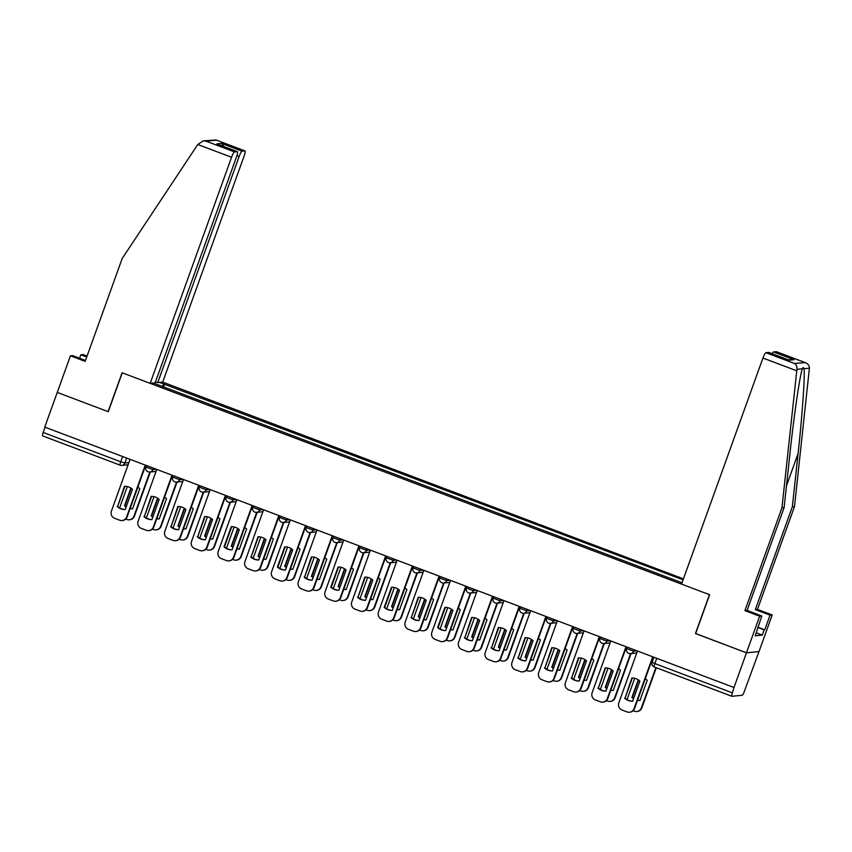 <?xml version="1.0" encoding="UTF-8"?>
<svg xmlns="http://www.w3.org/2000/svg" width="852" height="852" viewBox="0 0 852 852"><rect width="100%" height="100%" fill="white"/><g stroke="black" fill="none" stroke-linecap="round" stroke-linejoin="round"><path stroke-width="1.28" d="M683.442 578.859L162.711 382.122L244.109 156.033A5.581 0.99 110.7 0 0 244.982 150.921A5.581 0.99 110.7 0 0 244.897 150.91L242.117 151.187A5.581 0.99 110.7 0 0 239.135 156.523L236.909 155.682M695.658 633.515L746.469 652.813L759.015 651.567L744.222 691.696A3.717 0.66 110.7 0 1 742.23 695.264L731.879 696.286A3.717 0.66 110.7 0 1 731.815 696.276L654.272 666.978A3.717 0.66 -69.3 0 1 654.847 663.57L732.4 692.868A3.717 0.66 110.7 0 0 731.815 696.276M85.477 360.471L72.59 355.593L70.428 355.806L44.762 427.108L733.987 687.5L746.469 652.813L759.015 651.567L772.2 614.963L770.038 615.176L755.319 609.617L757.471 609.404L772.2 614.963M695.456 633.537L709.45 594.664L122.262 372.814L108.268 411.697L57.254 392.421L108.097 411.623L122.092 372.75L150.165 383.357L231.563 157.269L197.77 144.499L203.127 140.889L206.046 141.166L234.545 151.933A5.581 0.99 110.7 0 0 231.563 157.269M120.1 465.149L42.664 435.894A3.717 0.66 -69.3 0 1 42.6 435.883A3.717 0.66 -69.3 0 1 43.186 432.475L120.728 461.773L124.893 462.998L128.886 462.604M45.071 427.225L43.186 432.475M732.4 692.868L733.987 687.5M682.026 582.779L153.371 383.049M159.516 382.442L163.797 384.05L162.253 386.808M683.091 579.839L163.797 384.05M163.467 387.266L164.649 383.964M632.322 678L625.059 698.15A11.619 11.395 84.3 0 0 632.653 701.185M653.122 656.956L634.538 708.576A5.581 5.474 84.3 0 1 629.947 712.187L629.468 712.229A5.581 5.474 -95.7 0 0 634.058 708.619L634.538 708.576M624.591 698.193A11.619 11.395 84.3 0 0 632.631 701.228L639.905 681.046A11.619 11.395 84.3 0 0 631.854 678L625.059 698.15M637.477 651.045L618.818 702.868A5.581 5.474 -95.7 0 0 622.077 710.035L627.04 711.91A5.581 5.474 -95.7 0 0 629.468 712.229M652.717 656.796L634.058 708.619M638.276 679.779L631.907 697.468A11.619 11.395 -95.7 0 0 633.537 698.736M637.509 700.312A11.619 11.395 -95.7 0 0 639.948 700.504L647.222 680.322A11.619 11.395 -95.7 0 0 645.241 678.842M634.729 678.288L627.04 699.62M633.132 710.728L634.357 711.186A5.581 5.474 -95.7 0 0 641.375 707.895L655.891 667.585M638.638 680.024L632.376 697.426A11.619 11.395 -95.7 0 0 633.643 698.438M637.552 700.174A11.619 11.395 -95.7 0 0 639.969 700.461M656.285 667.744L641.854 707.852A5.581 5.474 84.3 0 1 637.264 711.463L636.785 711.505M605.612 667.904L598.36 688.054A11.619 11.395 84.3 0 0 605.942 691.1M626.412 646.86L607.827 698.48A5.581 5.474 84.3 0 1 603.237 702.091L602.769 702.144A5.581 5.474 -95.7 0 0 607.348 698.533L607.827 698.48M597.88 688.107A11.619 11.395 84.3 0 0 605.932 691.142L613.195 670.95A11.619 11.395 84.3 0 0 605.154 667.915L598.36 688.054M610.777 640.949L592.119 692.772A5.581 5.474 -95.7 0 0 595.367 699.939L600.33 701.824A5.581 5.474 -95.7 0 0 602.769 702.144M626.007 646.711L607.348 698.533M578.902 657.819L571.649 677.968A11.619 11.395 84.3 0 0 579.243 681.014M599.712 636.774L581.128 688.395A5.581 5.474 84.3 0 1 576.538 692.005L576.058 692.048A5.581 5.474 -95.7 0 0 580.649 688.437L581.128 688.395M571.181 678.011A11.619 11.395 84.3 0 0 579.222 681.057L586.495 660.864A11.619 11.395 84.3 0 0 578.444 657.819L571.649 677.968M584.067 630.863L565.409 682.686A5.581 5.474 -95.7 0 0 568.667 689.854L573.63 691.728A5.581 5.474 -95.7 0 0 576.058 692.048M599.307 636.614L580.649 688.437M755.319 609.617L792.339 506.77L794.501 506.557L809.4 368.192C809.347 365.444 807.803 363.527 804.778 362.441L776.278 351.674A5.581 0.99 -69.3 0 1 776.364 351.684A5.581 0.99 -69.3 0 1 776.438 351.727M792.339 506.77L798.09 453.541C802.275 415.723 805.204 373.527 803.958 368.735C803.457 367.201 802.925 367.255 802.36 368.895C800.049 374.039 793.819 416.564 789.857 454.361L784.117 507.579L747.087 610.426L761.805 615.996L755.234 635.805L762.295 635.113L764.18 629.884L757.694 627.423M794.501 506.557L757.471 609.404M765.927 352.696L794.426 363.463C796.364 364.656 797.195 366.648 796.918 369.427L781.955 507.792L744.925 610.639L759.654 616.209L746.469 652.813L695.626 633.6L709.62 594.728L681.547 584.121L762.945 358.032A5.581 0.99 -69.3 0 1 765.927 352.696L768.706 352.419A5.581 0.99 -69.3 0 1 768.792 352.43A5.581 0.99 -69.3 0 1 768.866 352.483M759.654 616.209L761.805 615.996M757.779 627.178L764.766 629.82L770.038 615.176M764.766 629.82L764.18 629.884M744.925 610.639L747.087 610.426M781.955 507.792L784.117 507.579M772.104 353.676A5.581 0.99 -69.3 0 1 773.499 351.94L776.278 351.674M802.446 368.65L796.918 369.427M762.295 635.113L756.31 632.844M788.515 359.906L768.706 352.419M773.499 351.94L794.043 359.704L788.111 359.725M776.364 351.684L805.321 362.622L794.426 363.463M197.77 144.499L122.177 258.529L85.157 361.376L70.428 355.806M162.711 382.122L157.737 382.612L239.135 156.523M79.577 358.234L80.823 354.783L82.974 354.57L87.053 356.104M86.723 357.009L80.823 354.783M150.165 383.357L155.139 382.868L236.536 156.779A5.581 0.99 110.7 0 0 237.41 151.667A5.581 0.99 110.7 0 0 237.325 151.656L234.545 151.933M155.533 381.781L157.737 382.612M223.927 146.576L221.573 143.424L242.117 151.187M237.325 151.656L217.846 144.297M244.897 150.91L216.035 139.984L203.127 140.889M611.566 669.693L605.197 687.383A11.619 11.395 -95.7 0 0 606.826 688.64M610.799 690.226A11.619 11.395 -95.7 0 0 613.248 690.418L620.512 670.226A11.619 11.395 -95.7 0 0 618.531 668.745M608.019 668.192L600.341 689.534M606.432 700.632L607.646 701.1A5.581 5.474 -95.7 0 0 614.665 697.809L630.576 653.612M611.938 669.938L605.676 687.33A11.619 11.395 -95.7 0 0 606.933 688.352M610.852 690.088A11.619 11.395 -95.7 0 0 613.259 690.376M631.055 653.569L615.144 697.756A5.581 5.474 84.3 0 1 610.554 701.366L610.085 701.42M584.866 659.597L578.497 677.287A11.619 11.395 -95.7 0 0 580.127 678.554M584.099 680.13A11.619 11.395 -95.7 0 0 586.538 680.333L593.812 660.14A11.619 11.395 -95.7 0 0 591.831 658.66M581.32 658.106L573.63 679.449M579.722 690.546L580.947 691.004A5.581 5.474 -95.7 0 0 587.965 687.713L603.876 643.526M585.228 659.842L578.966 677.244A11.619 11.395 -95.7 0 0 580.233 678.256M584.142 680.002A11.619 11.395 -95.7 0 0 586.549 680.29M604.345 643.484L588.434 687.671A5.581 5.474 84.3 0 1 583.854 691.281L583.375 691.323M552.202 647.722L544.95 667.872A11.619 11.395 84.3 0 0 552.533 670.918M573.002 626.678L554.418 678.298A5.581 5.474 84.3 0 1 549.828 681.919L549.359 681.962A5.581 5.474 -95.7 0 0 553.938 678.352L554.418 678.298M544.471 667.925A11.619 11.395 84.3 0 0 552.511 670.961L559.785 650.768A11.619 11.395 84.3 0 0 551.745 647.733L544.95 667.872M557.357 620.778L538.709 672.59A5.581 5.474 -95.7 0 0 541.957 679.768L546.92 681.643A5.581 5.474 -95.7 0 0 549.359 681.962M572.597 626.529L553.938 678.352M525.492 637.637L518.24 657.787A11.619 11.395 84.3 0 0 525.822 660.832M546.292 616.592L527.707 668.213A5.581 5.474 84.3 0 1 523.128 671.823L522.649 671.877A5.581 5.474 -95.7 0 0 527.239 668.256L527.707 668.213M517.76 657.829A11.619 11.395 84.3 0 0 525.812 660.875L533.075 640.683A11.619 11.395 84.3 0 0 525.034 637.647L518.24 657.787M530.658 610.682L511.999 662.505A5.581 5.474 -95.7 0 0 515.247 669.672L520.221 671.546A5.581 5.474 -95.7 0 0 522.649 671.877M545.887 616.443L527.239 668.256M498.793 627.551L491.529 647.701A11.619 11.395 84.3 0 0 499.123 650.736M519.592 606.507L501.008 658.127A5.581 5.474 84.3 0 1 496.418 661.738L495.939 661.78A5.581 5.474 -95.7 0 0 500.529 658.17L501.008 658.127M491.061 647.744A11.619 11.395 84.3 0 0 499.102 650.779L506.376 630.597A11.619 11.395 84.3 0 0 498.324 627.551L491.529 647.701M503.947 600.596L485.289 652.419A5.581 5.474 -95.7 0 0 488.547 659.586L493.51 661.461A5.581 5.474 -95.7 0 0 495.939 661.78M519.188 606.347L500.529 658.17M558.156 649.512L551.787 667.201A11.619 11.395 -95.7 0 0 553.417 668.458M557.389 670.045A11.619 11.395 -95.7 0 0 559.828 670.236L567.102 650.044A11.619 11.395 -95.7 0 0 565.121 648.574M554.609 648.021L546.931 669.352M553.012 680.45L554.237 680.918A5.581 5.474 -95.7 0 0 561.255 677.628L577.166 633.441M558.529 649.756L552.266 667.148A11.619 11.395 -95.7 0 0 553.523 668.17M557.442 669.906A11.619 11.395 -95.7 0 0 559.849 670.194M577.645 633.387L561.734 677.574A5.581 5.474 84.3 0 1 557.144 681.195L556.676 681.238M531.446 639.415L525.077 657.105A11.619 11.395 -95.7 0 0 526.706 658.372M530.679 659.959A11.619 11.395 -95.7 0 0 533.128 660.151L540.392 639.958A11.619 11.395 -95.7 0 0 538.411 638.478M527.899 637.924L520.221 659.267M526.312 670.364L527.537 670.822A5.581 5.474 -95.7 0 0 534.555 667.531L550.456 623.344M531.818 639.671L525.556 657.062A11.619 11.395 -95.7 0 0 526.813 658.074M530.732 659.821A11.619 11.395 -95.7 0 0 533.139 660.108M550.935 623.302L535.024 667.489A5.581 5.474 84.3 0 1 530.445 671.099L529.965 671.152M504.746 629.33L498.377 647.019A11.619 11.395 -95.7 0 0 500.007 648.287M503.979 649.863A11.619 11.395 -95.7 0 0 506.418 650.055L513.692 629.873A11.619 11.395 -95.7 0 0 511.711 628.393M501.2 627.839L493.51 649.171M499.602 660.279L500.827 660.737A5.581 5.474 -95.7 0 0 507.845 657.446L523.756 613.259M505.108 629.575L498.846 646.977A11.619 11.395 -95.7 0 0 500.113 647.989M504.022 649.725A11.619 11.395 -95.7 0 0 506.439 650.012M524.225 613.206L508.325 657.403A5.581 5.474 84.3 0 1 503.734 661.014L503.255 661.056M472.083 617.455L464.83 637.605A11.619 11.395 84.3 0 0 472.413 640.651M492.882 596.411L474.298 648.031A5.581 5.474 84.3 0 1 469.708 651.642L469.239 651.695A5.581 5.474 -95.7 0 0 473.818 648.084L474.298 648.031M464.351 637.658A11.619 11.395 84.3 0 0 472.402 640.693L479.665 620.501A11.619 11.395 84.3 0 0 471.625 617.466L464.83 637.605M477.248 590.5L458.589 642.323A5.581 5.474 -95.7 0 0 461.837 649.49L466.8 651.375A5.581 5.474 -95.7 0 0 469.239 651.695M492.477 596.262L473.818 648.084M478.036 619.244L471.667 636.934A11.619 11.395 -95.7 0 0 473.297 638.191M477.269 639.777A11.619 11.395 -95.7 0 0 479.719 639.969L486.982 619.777A11.619 11.395 -95.7 0 0 485.001 618.296M474.489 617.743L466.811 639.085M472.903 650.183L474.117 650.64A5.581 5.474 -95.7 0 0 481.135 647.36L497.046 603.163M478.409 619.489L472.146 636.881A11.619 11.395 -95.7 0 0 473.403 637.903M477.322 639.639A11.619 11.395 -95.7 0 0 479.729 639.927M497.525 603.12L481.614 647.307A5.581 5.474 84.3 0 1 477.024 650.917L476.556 650.971M445.372 607.369L438.12 627.519A11.619 11.395 84.3 0 0 445.713 630.565A11.619 11.395 84.3 0 1 437.651 627.562L438.12 627.519M466.182 586.325L447.588 637.946A5.581 5.474 84.3 0 1 443.008 641.556L442.529 641.599A5.581 5.474 -95.7 0 0 447.119 637.988L447.588 637.946M445.692 630.608L452.966 610.415A11.619 11.395 84.3 0 0 444.914 607.369L437.651 627.562M450.538 580.414L431.879 632.237A5.581 5.474 -95.7 0 0 435.138 639.405L440.101 641.279A5.581 5.474 -95.7 0 0 442.529 641.599M465.778 586.165L447.119 637.988M451.336 609.148L444.968 626.838A11.619 11.395 -95.7 0 0 446.597 628.105M450.57 629.681A11.619 11.395 -95.7 0 0 453.008 629.884L460.282 609.691A11.619 11.395 -95.7 0 0 458.301 608.211M447.79 607.657L440.101 629M446.192 640.097L447.417 640.555A5.581 5.474 -95.7 0 0 454.435 637.264L470.347 593.077M451.698 609.393L445.436 626.795A11.619 11.395 -95.7 0 0 446.704 627.807M450.612 629.553A11.619 11.395 -95.7 0 0 453.019 629.841M470.815 593.035L454.904 637.221A5.581 5.474 84.3 0 1 450.325 640.832L449.845 640.874M418.673 597.273L411.42 617.423A11.619 11.395 84.3 0 0 419.003 620.469M439.472 576.229L420.888 627.849A5.581 5.474 84.3 0 1 416.298 631.47L415.829 631.513A5.581 5.474 -95.7 0 0 420.409 627.903L420.888 627.849M410.941 617.476A11.619 11.395 84.3 0 0 418.982 620.512L426.256 600.319A11.619 11.395 84.3 0 0 418.215 597.284L411.42 617.423M423.827 570.329L405.179 622.141A5.581 5.474 -95.7 0 0 408.427 629.319L413.39 631.194A5.581 5.474 -95.7 0 0 415.829 631.513M439.068 576.08L420.409 627.903M424.626 599.062L418.257 616.752A11.619 11.395 -95.7 0 0 419.887 618.009M423.859 619.596A11.619 11.395 -95.7 0 0 426.298 619.787L433.572 599.595A11.619 11.395 -95.7 0 0 431.591 598.125M421.08 597.572L413.401 618.903M419.482 630.001L420.707 630.469A5.581 5.474 -95.7 0 0 427.725 627.178L443.636 582.992M424.999 599.307L418.737 616.699A11.619 11.395 -95.7 0 0 419.993 617.721M423.913 619.457A11.619 11.395 -95.7 0 0 426.32 619.745M444.116 582.938L428.205 627.125A5.581 5.474 84.3 0 1 423.614 630.746L423.146 630.789M391.963 587.188L384.71 607.338A11.619 11.395 84.3 0 0 392.293 610.383A11.619 11.395 84.3 0 1 384.231 607.38L384.71 607.338M412.762 566.143L394.178 617.764A5.581 5.474 84.3 0 1 389.598 621.374L389.119 621.428A5.581 5.474 -95.7 0 0 393.709 617.807L394.178 617.764M392.282 610.426L399.545 590.234A11.619 11.395 84.3 0 0 391.505 587.198L384.231 607.38M397.128 560.233L378.469 612.056A5.581 5.474 -95.7 0 0 381.717 619.223L386.691 621.097A5.581 5.474 -95.7 0 0 389.119 621.428M412.357 565.994L393.709 617.807M397.916 588.966L391.547 606.656A11.619 11.395 -95.7 0 0 393.177 607.923M397.149 609.51A11.619 11.395 -95.7 0 0 399.599 609.702L406.862 589.509A11.619 11.395 -95.7 0 0 404.881 588.029M394.37 587.475L386.691 608.818M392.783 619.915L394.007 620.373A5.581 5.474 -95.7 0 0 401.026 617.082L416.926 572.895M398.289 589.222L392.026 606.613A11.619 11.395 -95.7 0 0 393.283 607.625M397.202 609.372A11.619 11.395 -95.7 0 0 399.609 609.659M417.405 572.853L401.494 617.04A5.581 5.474 84.3 0 1 396.915 620.65L396.436 620.703M365.263 577.102L358 597.252A11.619 11.395 84.3 0 0 365.593 600.287M386.062 556.058L367.478 607.678A5.581 5.474 84.3 0 1 362.888 611.289L362.409 611.331A5.581 5.474 -95.7 0 0 366.999 607.721L367.478 607.678M357.531 597.295A11.619 11.395 84.3 0 0 365.572 600.33L372.846 580.148A11.619 11.395 84.3 0 0 364.794 577.102L358 597.252M370.418 550.147L351.759 601.97A5.581 5.474 -95.7 0 0 355.018 609.137L359.981 611.012A5.581 5.474 -95.7 0 0 362.409 611.331M385.658 555.898L366.999 607.721M338.553 567.006L331.3 587.156A11.619 11.395 84.3 0 0 338.883 590.202A11.619 11.395 84.3 0 1 330.821 587.209L331.3 587.156M359.352 545.962L340.768 597.582A5.581 5.474 84.3 0 1 336.178 601.192L335.709 601.246A5.581 5.474 -95.7 0 0 340.289 597.635L340.768 597.582M338.872 590.244L346.136 570.052A11.619 11.395 84.3 0 0 338.095 567.017L330.821 587.209M343.718 540.051L325.059 591.874A5.581 5.474 -95.7 0 0 328.308 599.041L333.27 600.916A5.581 5.474 -95.7 0 0 335.709 601.246M358.948 545.812L340.289 597.635M311.843 556.92L304.59 577.07A11.619 11.395 84.3 0 0 312.183 580.116M332.653 535.876L314.058 587.497A5.581 5.474 84.3 0 1 309.478 591.107L308.999 591.15A5.581 5.474 -95.7 0 0 313.589 587.539L314.058 587.497M304.121 577.113A11.619 11.395 84.3 0 0 312.162 580.159L319.436 559.966A11.619 11.395 84.3 0 0 311.385 556.92L304.59 577.07M317.008 529.965L298.349 581.788A5.581 5.474 -95.7 0 0 301.608 588.956L306.571 590.83A5.581 5.474 -95.7 0 0 308.999 591.15M332.248 535.716L313.589 587.539M285.143 546.824L277.89 566.974A11.619 11.395 84.3 0 0 285.473 570.02A11.619 11.395 84.3 0 1 277.411 567.027L277.89 566.974M305.943 525.78L287.358 577.4A5.581 5.474 84.3 0 1 282.768 581.021L282.3 581.064A5.581 5.474 -95.7 0 0 286.879 577.454L287.358 577.4M285.452 570.063L292.726 549.87A11.619 11.395 84.3 0 0 284.685 546.835L277.411 567.027M290.298 519.88L271.65 571.692A5.581 5.474 -95.7 0 0 274.898 578.87L279.861 580.744A5.581 5.474 -95.7 0 0 282.3 581.064M305.538 525.631L286.879 577.454M258.433 536.739L251.18 556.888A11.619 11.395 84.3 0 0 258.763 559.934M279.232 515.694L260.648 567.315A5.581 5.474 84.3 0 1 256.069 570.925L255.589 570.978A5.581 5.474 -95.7 0 0 260.18 567.357L260.648 567.315M250.701 556.931A11.619 11.395 84.3 0 0 258.752 559.977L266.016 539.785A11.619 11.395 84.3 0 0 257.975 536.749L251.18 556.888M263.598 509.784L244.939 561.606A5.581 5.474 -95.7 0 0 248.188 568.774L253.161 570.648A5.581 5.474 -95.7 0 0 255.589 570.978M278.828 515.545L260.18 567.357M231.733 526.653L224.47 546.803A11.619 11.395 84.3 0 0 232.064 549.838A11.619 11.395 84.3 0 1 224.001 546.846L224.47 546.803M252.533 505.609L233.949 557.229A5.581 5.474 84.3 0 1 229.358 560.84L228.879 560.882A5.581 5.474 -95.7 0 0 233.469 557.272L233.949 557.229M232.042 549.881L239.316 529.699A11.619 11.395 84.3 0 0 231.265 526.653L224.001 546.846M236.888 499.698L218.229 551.521A5.581 5.474 -95.7 0 0 221.488 558.688L226.451 560.563A5.581 5.474 -95.7 0 0 228.879 560.882M252.128 505.449L233.469 557.272M371.216 578.881L364.848 596.57A11.619 11.395 -95.7 0 0 366.477 597.838M370.45 599.414A11.619 11.395 -95.7 0 0 372.888 599.606L380.162 579.424A11.619 11.395 -95.7 0 0 378.182 577.944M367.67 577.39L359.981 598.722M366.072 609.83L367.297 610.288A5.581 5.474 -95.7 0 0 374.316 606.997L390.227 562.81M371.578 579.126L365.316 596.528A11.619 11.395 -95.7 0 0 366.584 597.54M370.492 599.275A11.619 11.395 -95.7 0 0 372.91 599.563M390.695 562.757L374.795 606.954A5.581 5.474 84.3 0 1 370.205 610.564L369.725 610.607M344.506 568.795L338.137 586.485A11.619 11.395 -95.7 0 0 339.767 587.742M343.739 589.328A11.619 11.395 -95.7 0 0 346.189 589.52L353.452 569.328A11.619 11.395 -95.7 0 0 351.471 567.847M340.96 567.294L333.281 588.636M339.373 599.733L340.587 600.191A5.581 5.474 -95.7 0 0 347.605 596.911L363.516 552.714M344.879 569.04L338.617 586.432A11.619 11.395 -95.7 0 0 339.873 587.454M343.793 589.19A11.619 11.395 -95.7 0 0 346.2 589.477M363.996 552.671L348.085 596.858A5.581 5.474 84.3 0 1 343.494 600.468L343.026 600.522M317.796 558.699L311.427 576.389A11.619 11.395 -95.7 0 0 313.067 577.656M317.04 579.232A11.619 11.395 -95.7 0 0 319.479 579.435L326.753 559.242A11.619 11.395 -95.7 0 0 324.772 557.762M314.26 557.208L306.571 578.551M312.663 589.648L313.887 590.106A5.581 5.474 -95.7 0 0 320.906 586.815L336.817 542.628M318.169 558.944L311.907 576.346A11.619 11.395 -95.7 0 0 313.174 577.358M317.082 579.104A11.619 11.395 -95.7 0 0 319.489 579.392M337.285 542.586L321.374 586.772A5.581 5.474 84.3 0 1 316.795 590.383L316.316 590.425M291.096 548.613L284.728 566.303A11.619 11.395 -95.7 0 0 286.357 567.56M290.33 569.147A11.619 11.395 -95.7 0 0 292.768 569.338L300.042 549.146A11.619 11.395 -95.7 0 0 298.062 547.676M287.55 547.122L279.871 568.454M285.952 579.552L287.177 580.02A5.581 5.474 -95.7 0 0 294.196 576.729L310.107 532.543M291.469 548.858L285.207 566.25A11.619 11.395 -95.7 0 0 286.464 567.272M290.383 569.008A11.619 11.395 -95.7 0 0 292.79 569.296M310.586 532.489L294.675 576.676A5.581 5.474 84.3 0 1 290.085 580.297L289.616 580.34M264.386 538.517L258.018 556.207A11.619 11.395 -95.7 0 0 259.647 557.474M263.619 559.061A11.619 11.395 -95.7 0 0 266.069 559.253L273.332 539.06A11.619 11.395 -95.7 0 0 271.351 537.58M260.84 537.026L253.161 558.369M259.253 569.466L260.478 569.924A5.581 5.474 -95.7 0 0 267.496 566.633L283.397 522.446M264.759 538.773L258.497 556.164A11.619 11.395 -95.7 0 0 259.753 557.176M263.673 558.923A11.619 11.395 -95.7 0 0 266.08 559.21M283.876 522.404L267.965 566.591A5.581 5.474 84.3 0 1 263.385 570.201L262.906 570.254M237.687 528.432L231.318 546.121A11.619 11.395 -95.7 0 0 232.947 547.389M236.92 548.965A11.619 11.395 -95.7 0 0 239.359 549.157L246.633 528.975A11.619 11.395 -95.7 0 0 244.652 527.495M234.14 526.941L226.451 548.273M232.543 559.37L233.767 559.839A5.581 5.474 -95.7 0 0 240.786 556.548L256.697 512.361M238.049 528.677L231.787 546.079A11.619 11.395 -95.7 0 0 233.054 547.091M236.962 548.826A11.619 11.395 -95.7 0 0 239.38 549.114M257.166 512.308L241.265 556.505A5.581 5.474 84.3 0 1 236.675 560.115L236.196 560.158M205.023 516.557L197.77 536.707A11.619 11.395 84.3 0 0 205.353 539.753M225.823 495.513L207.238 547.133A5.581 5.474 84.3 0 1 202.648 550.743L202.18 550.797A5.581 5.474 -95.7 0 0 206.759 547.186L207.238 547.133M197.291 536.76A11.619 11.395 84.3 0 0 205.343 539.795L212.606 519.603A11.619 11.395 84.3 0 0 204.565 516.568L197.77 536.707M210.188 489.602L191.53 541.425A5.581 5.474 -95.7 0 0 194.778 548.592L199.741 550.467A5.581 5.474 -95.7 0 0 202.18 550.797M225.418 495.363L206.759 547.186M210.976 518.346L204.608 536.036A11.619 11.395 -95.7 0 0 206.237 537.293M210.21 538.879A11.619 11.395 -95.7 0 0 212.659 539.071L219.922 518.879A11.619 11.395 -95.7 0 0 217.942 517.398M207.43 516.845L199.751 538.187M205.833 549.284L207.057 549.742A5.581 5.474 -95.7 0 0 214.076 546.462L229.987 502.265M211.349 518.591L205.087 535.983A11.619 11.395 -95.7 0 0 206.344 537.005M210.263 538.741A11.619 11.395 -95.7 0 0 212.67 539.028M230.466 502.222L214.555 546.409A5.581 5.474 84.3 0 1 209.965 550.019L209.496 550.072M178.313 506.471L171.06 526.621A11.619 11.395 84.3 0 0 178.643 529.667M199.112 485.427L180.528 537.048A5.581 5.474 84.3 0 1 175.949 540.658L175.469 540.7A5.581 5.474 -95.7 0 0 180.06 537.09L180.528 537.048M170.592 526.664A11.619 11.395 84.3 0 0 178.632 529.71L185.906 509.517A11.619 11.395 84.3 0 0 177.855 506.471L171.06 526.621M183.478 479.516L164.819 531.339A5.581 5.474 -95.7 0 0 168.078 538.507L173.041 540.381A5.581 5.474 -95.7 0 0 175.469 540.7M198.718 485.267L180.06 537.09M184.266 508.25L177.898 525.94A11.619 11.395 -95.7 0 0 179.538 527.207M183.51 528.783A11.619 11.395 -95.7 0 0 185.949 528.986L193.223 508.793A11.619 11.395 -95.7 0 0 191.242 507.313M180.72 506.759L173.041 528.091M179.133 539.199L180.358 539.657A5.581 5.474 -95.7 0 0 187.376 536.366L203.287 492.179M184.639 508.495L178.377 525.897A11.619 11.395 -95.7 0 0 179.644 526.909M183.553 528.655A11.619 11.395 -95.7 0 0 185.96 528.943M203.756 492.137L187.845 536.323A5.581 5.474 84.3 0 1 183.265 539.934L182.786 539.976M151.613 496.375L144.361 516.525A11.619 11.395 84.3 0 0 151.944 519.571M172.413 475.331L153.829 526.951A5.581 5.474 84.3 0 1 149.238 530.572L148.77 530.615A5.581 5.474 -95.7 0 0 153.349 527.005L153.829 526.951M143.881 516.578A11.619 11.395 84.3 0 0 151.922 519.613L159.196 499.421A11.619 11.395 84.3 0 0 151.155 496.386L144.361 516.525M156.768 469.431L138.12 521.243A5.581 5.474 -95.7 0 0 141.368 528.421L146.331 530.295A5.581 5.474 -95.7 0 0 148.77 530.615M172.008 475.182L153.349 527.005M157.567 498.164L151.198 515.854A11.619 11.395 -95.7 0 0 152.827 517.111M156.8 518.698A11.619 11.395 -95.7 0 0 159.239 518.889L166.513 498.697A11.619 11.395 -95.7 0 0 164.532 497.227M154.02 496.663L146.342 518.005M152.423 529.103L153.648 529.571A5.581 5.474 -95.7 0 0 160.666 526.28L176.577 482.094M157.94 498.409L151.677 515.801A11.619 11.395 -95.7 0 0 152.934 516.823M156.853 518.559A11.619 11.395 -95.7 0 0 159.26 518.847M177.056 482.04L161.145 526.227A5.581 5.474 84.3 0 1 156.555 529.837L156.086 529.891M124.903 486.29L117.651 506.439A11.619 11.395 84.3 0 0 125.233 509.485M145.703 465.245L127.118 516.866A5.581 5.474 84.3 0 1 122.539 520.476L122.06 520.529A5.581 5.474 -95.7 0 0 126.65 516.908L127.118 516.866M117.171 506.482A11.619 11.395 84.3 0 0 125.223 509.528L132.486 489.336A11.619 11.395 84.3 0 0 124.445 486.29L117.651 506.439M130.068 459.334L111.41 511.157A5.581 5.474 -95.7 0 0 114.658 518.325L119.631 520.199A5.581 5.474 -95.7 0 0 122.06 520.529M145.298 465.096L126.65 516.908M130.857 488.068L124.488 505.758A11.619 11.395 -95.7 0 0 126.117 507.025M130.09 508.612A11.619 11.395 -95.7 0 0 132.539 508.804L139.803 488.611A11.619 11.395 -95.7 0 0 137.822 487.131M127.31 486.577L119.631 507.92M125.723 519.017L126.948 519.475A5.581 5.474 -95.7 0 0 133.966 516.184L149.867 471.997M131.229 488.313L124.967 505.715A11.619 11.395 -95.7 0 0 126.224 506.727M130.143 508.474A11.619 11.395 -95.7 0 0 132.55 508.761M150.346 471.955L134.435 516.142A5.581 5.474 84.3 0 1 129.855 519.752L129.376 519.805M146.001 467.013L152.849 469.601L156.321 469.26M153.371 468.142L152.849 469.601A3.717 3.642 84.3 0 1 148.173 471.795M172.711 477.099L179.559 479.687L183.031 479.346M180.081 478.228L179.559 479.687A3.717 3.642 84.3 0 1 174.873 481.881M199.411 487.195L206.259 489.783L209.73 489.431M206.791 488.324L206.259 489.783A3.717 3.642 84.3 0 1 201.583 491.966M226.121 497.28L232.969 499.868L236.441 499.528M233.491 498.409L232.969 499.868A3.717 3.642 84.3 0 1 228.293 502.062M252.831 507.366L259.668 509.954L263.14 509.613M260.201 508.506L259.668 509.954A3.717 3.642 84.3 0 1 254.993 512.148M279.531 517.462L286.378 520.05L289.85 519.709M286.9 518.591L286.378 520.05A3.717 3.642 84.3 0 1 281.703 522.244M306.241 527.548L313.089 530.136L316.561 529.795M313.611 528.677L313.089 530.136A3.717 3.642 84.3 0 1 308.403 532.33M332.94 537.644L339.788 540.232L343.26 539.88M340.321 538.773L339.788 540.232A3.717 3.642 84.3 0 1 335.113 542.426M359.65 547.729L366.498 550.317L369.97 549.977M367.02 548.858L366.498 550.317A3.717 3.642 84.3 0 1 361.823 552.511M386.361 557.815L393.198 560.403L396.67 560.062M393.73 558.955L393.198 560.403A3.717 3.642 84.3 0 1 388.523 562.597M413.06 567.911L419.908 570.499L423.38 570.158M420.43 569.04L419.908 570.499A3.717 3.642 84.3 0 1 415.233 572.693M439.77 577.997L446.618 580.585L450.09 580.244M447.14 579.126L446.618 580.585A3.717 3.642 84.3 0 1 441.932 582.779M466.47 588.093L473.318 590.681L476.79 590.329M473.85 589.222L473.318 590.681A3.717 3.642 84.3 0 1 468.643 592.875M493.18 598.179L500.028 600.766L503.5 600.426M500.55 599.307L500.028 600.766A3.717 3.642 84.3 0 1 495.353 602.96M519.89 608.275L526.738 610.852L530.2 610.511M527.26 609.404L526.738 610.852A3.717 3.642 84.3 0 1 522.052 613.046M546.59 618.36L553.438 620.948L556.91 620.607M553.96 619.489L553.438 620.948A3.717 3.642 84.3 0 1 548.763 623.142M573.3 628.446L580.148 631.034L583.62 630.693M580.67 629.575L580.148 631.034A3.717 3.642 84.3 0 1 575.462 633.228M600 638.542L606.848 641.13L610.32 640.779M607.38 639.671L606.848 641.13A3.717 3.642 84.3 0 1 602.172 643.324M626.71 648.628L633.558 651.216L637.03 650.875M634.08 649.756L633.558 651.216A3.717 3.642 84.3 0 1 628.882 653.409M126.671 458.057L124.893 462.998A3.717 3.642 -95.7 0 1 120.207 465.192A3.717 0.66 -69.3 0 1 120.153 465.181A3.717 0.66 -69.3 0 1 120.728 461.773L122.624 456.523M731.772 696.244L654.325 666.988A3.717 0.66 -69.3 0 1 654.272 666.978A3.717 3.717 0 0 1 652.089 662.238L654.847 663.57L656.743 658.319M652.163 662.206L653.889 657.243M809.4 368.192L803.958 368.735M794.043 359.704L789.25 360.183M796.737 370.801L762.945 358.032M786.46 485.842L798.09 453.541M216.397 140.143L206.046 141.166M216.781 143.892L221.573 143.424M627.178 647.147L626.635 648.66A3.717 3.717 0 0 0 630.501 653.622L636.774 653.005M600.468 637.062L599.925 638.574A3.717 3.717 0 0 0 603.791 643.537L610.064 642.909M573.769 626.976L573.226 628.478A3.717 3.717 0 0 0 577.092 633.441L583.364 632.823M547.059 616.88L546.515 618.392A3.717 3.717 0 0 0 550.381 623.355L556.654 622.737M520.359 606.794L519.805 608.307A3.717 3.717 0 0 0 523.671 613.27L529.955 612.641M493.649 596.698L493.106 598.211A3.717 3.717 0 0 0 496.972 603.173L503.244 602.556M466.939 586.613L466.395 588.125A3.717 3.717 0 0 0 470.261 593.088L476.534 592.459M440.239 576.527L439.696 578.029A3.717 3.717 0 0 0 443.562 582.992L449.835 582.374M413.529 566.431L412.986 567.943A3.717 3.717 0 0 0 416.852 572.906L423.125 572.288M386.829 556.345L386.275 557.858A3.717 3.717 0 0 0 390.141 562.81L396.425 562.192M360.119 546.249L359.576 547.761A3.717 3.717 0 0 0 363.442 552.724L369.715 552.107M333.409 536.164L332.866 537.676A3.717 3.717 0 0 0 336.732 542.639L343.005 542.01M306.709 526.078L306.166 527.58A3.717 3.717 0 0 0 310.032 532.543L316.305 531.925M279.999 515.982L279.456 517.494A3.717 3.717 0 0 0 283.322 522.457L289.595 521.839M253.3 505.896L252.746 507.409A3.717 3.717 0 0 0 256.612 512.361L262.895 511.743M226.589 495.8L226.046 497.312A3.717 3.717 0 0 0 229.912 502.275L236.185 501.658M199.879 485.715L199.336 487.227A3.717 3.717 0 0 0 203.202 492.19L209.475 491.561M173.18 475.618L172.636 477.131A3.717 3.717 0 0 0 176.502 482.094L182.775 481.476M146.469 465.533L145.926 467.045A3.717 3.717 0 0 0 149.792 472.008L156.065 471.39M128.109 464.777L121.836 465.405A3.717 3.717 0 0 1 120.153 465.181L42.6 435.883M768.792 352.43L788.888 360.023M237.41 151.667L217.324 144.073M216.035 139.984L244.982 150.921"/></g></svg>
